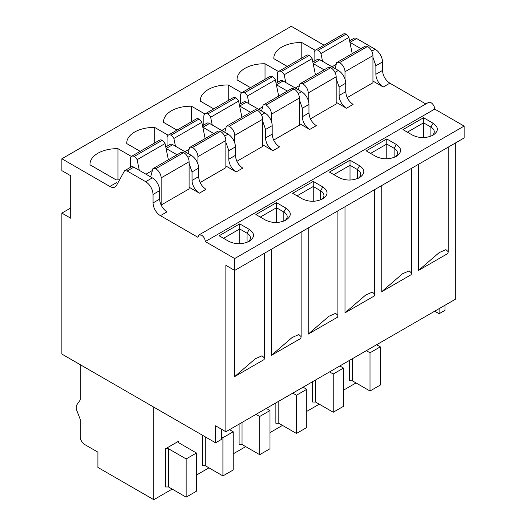 <?xml version="1.0" encoding="UTF-8"?>
<svg xmlns="http://www.w3.org/2000/svg" width="526" height="526" viewBox="0 0 526 526"><rect width="100%" height="100%" fill="white"/><g stroke="black" fill="none" stroke-linecap="round" stroke-linejoin="round"><path stroke-width="0.79" d="M324.042 45.197L291.312 26.3L61.871 158.767L61.871 170.654L70.694 175.75L70.694 218.205L61.871 213.109L61.871 354.07L215.568 442.807L221.453 439.407L221.453 429.223M425.836 103.964L389.851 83.193C385.387 80.116 382.941 75.869 382.501 70.458L382.501 61.963A10.402 6.003 -120 0 0 375.143 49.227L356.608 38.523A5.201 3.005 -120 0 0 354.005 38.267L349.599 40.811M455.306 143.059L455.306 299.301L225.864 431.767L225.864 265.334L234.688 270.43L464.129 137.963L464.129 126.076L434.713 109.092A5.201 3.005 -120 0 0 431.037 102.721A5.201 3.005 -120 0 0 428.434 102.465L198.992 234.931L197.921 237.311L160.417 215.66A10.402 6.003 60 0 1 153.059 202.924L153.059 194.429C152.625 189.025 150.173 184.777 145.709 181.694L127.167 170.989L124.563 170.733L116.516 185.415A10.402 6.003 60 0 1 115.049 186.98A10.402 6.003 60 0 1 109.855 186.467L61.871 158.767M445.009 305.244L445.009 310.34L439.125 313.739L434.713 311.188M70.694 208.02L61.871 213.109M382.501 70.458L375.88 74.278A10.402 6.003 -120 0 0 383.237 87.014L372.941 81.07M236.161 171.93L242.775 168.11C238.311 165.026 235.858 160.785 235.424 155.367L228.803 159.187A10.402 6.003 -120 0 0 236.161 171.93L225.864 165.986M272.928 150.699L279.549 146.879C275.085 143.802 272.632 139.554 272.192 134.143L265.571 137.963A10.402 6.003 -120 0 0 272.928 150.699L262.632 144.755M309.696 129.468L316.317 125.648C311.852 122.571 309.4 118.324 308.959 112.912L302.345 116.733A10.402 6.003 -120 0 0 309.696 129.468L299.399 123.525M346.463 108.244L353.084 104.424C348.62 101.34 346.167 97.1 345.733 91.682L339.112 95.502A10.402 6.003 -120 0 0 346.463 108.244L336.173 102.3M347.199 97.626L372.941 82.766L372.941 55.598A7.279 4.201 -120 0 0 367.792 46.676A7.279 4.201 -120 0 0 367.464 46.498A6.24 3.603 -120 0 0 364.748 46.406A6.24 3.603 -120 0 0 364.617 46.485M315.225 50.299L301.792 42.54A27.043 15.609 0 0 0 273.836 58.143A27.043 15.609 0 0 0 273.849 58.675L287.268 66.421M327.849 67.709A6.24 3.603 -120 0 1 327.974 67.63A6.24 3.603 -120 0 1 330.69 67.729A7.279 4.201 -120 0 1 331.025 67.907A7.279 4.201 -120 0 1 336.173 76.822L336.173 103.997L310.432 118.856M278.458 71.523L265.025 63.771A27.043 15.609 0 0 0 237.062 79.373A27.043 15.609 0 0 0 237.081 79.906L250.501 87.651M291.082 88.94A6.24 3.603 -120 0 1 291.207 88.861A6.24 3.603 -120 0 1 293.922 88.96A7.279 4.201 -120 0 1 294.251 89.137A7.279 4.201 -120 0 1 299.399 98.053L299.399 125.227L273.665 140.087M241.684 92.754L228.251 84.995A27.043 15.609 0 0 0 200.294 100.597A27.043 15.609 0 0 0 200.307 101.13L213.734 108.882M254.308 110.171A6.24 3.603 -120 0 1 254.439 110.092A6.24 3.603 -120 0 1 257.155 110.184A7.279 4.201 -120 0 1 257.484 110.361A7.279 4.201 -120 0 1 262.632 119.284L262.632 146.452L236.891 161.311M204.916 113.984L191.484 106.226A27.043 15.609 0 0 0 163.527 121.828A27.043 15.609 0 0 0 163.54 122.361L176.96 130.106M217.54 131.395A6.24 3.603 -120 0 1 217.672 131.316A6.24 3.603 -120 0 1 220.387 131.415A7.279 4.201 -120 0 1 220.716 131.592A7.279 4.201 -120 0 1 225.864 140.508L225.864 167.682L200.123 182.542M168.149 135.208L154.716 127.456A27.043 15.609 0 0 0 126.753 143.059A27.043 15.609 0 0 0 126.773 143.591L140.192 151.337M199.387 193.154L206.008 189.334C201.543 186.257 199.091 182.009 198.657 176.598L192.036 180.418A10.402 6.003 -120 0 0 199.387 193.154L189.097 187.21M180.773 152.625A6.24 3.603 -120 0 1 180.898 152.547A6.24 3.603 -120 0 1 183.613 152.645A7.279 4.201 -120 0 1 183.949 152.823A7.279 4.201 -120 0 1 189.097 161.738L189.097 188.913L161.147 205.041L161.147 177.873A7.279 4.201 -120 0 0 155.998 168.958A7.279 4.201 -120 0 0 155.67 168.774A6.24 3.603 -120 0 0 152.954 168.682A6.24 3.603 -120 0 0 152.829 168.761L150.646 176.9M131.382 156.439L117.949 148.68A27.043 15.609 0 0 0 89.985 164.283A27.043 15.609 0 0 0 90.005 164.816L116.108 179.885A27.043 15.609 0 0 0 119.455 179.833M360.882 48.635L349.902 42.297M375.88 74.278L375.88 65.783L372.941 57.295M434.713 109.092L205.271 241.559C205.055 238.85 203.832 236.726 201.596 235.188L198.992 234.931M234.688 376.57L255.334 358.752L262.047 355.786L264.361 357.844L264.105 359.587L234.688 376.57L234.688 258.542L205.271 241.559M234.688 258.542L464.129 126.076M366.195 150.85L386.781 138.963L396.341 144.479C401.989 148.444 401.989 152.409 396.341 156.367C389.483 159.628 382.619 159.628 375.755 156.367L366.195 150.85M329.421 172.081L350.014 160.193L359.574 165.71C365.215 169.674 365.215 173.633 359.574 177.597C352.716 180.859 345.852 180.859 338.981 177.597L329.421 172.081M292.653 193.305L313.246 181.417L322.806 186.94C328.448 190.899 328.448 194.863 322.806 198.828C315.942 202.083 309.078 202.083 302.213 198.828L292.653 193.305M255.886 214.536L276.479 202.648L286.039 208.165C291.68 212.129 291.68 216.094 286.039 220.052C279.175 223.313 272.31 223.313 265.446 220.052L255.886 214.536M402.962 129.62L423.555 117.732L433.115 123.255C438.756 127.213 438.756 131.178 433.115 135.143C426.251 138.397 419.386 138.397 412.522 135.143L402.962 129.62M219.118 235.766L239.705 223.879L249.265 229.395C254.913 233.36 254.913 237.318 249.265 241.283C242.407 244.544 235.543 244.544 228.678 241.283L219.118 235.766M447.948 253.447L418.532 270.43L439.177 252.611L445.89 249.64L448.211 251.704L447.948 253.447M418.532 164.283L418.532 270.43M381.764 291.66L411.181 274.677L411.437 272.935L409.123 270.87L402.41 273.836L381.764 291.66L381.764 185.514M344.997 312.885L374.413 295.901L374.67 294.159L372.355 292.101L365.636 295.066L344.997 312.885L344.997 206.744M308.223 334.115L337.639 317.132L337.902 315.39L335.581 313.325L328.868 316.297L308.223 334.115L308.223 227.968M271.455 355.346L300.872 338.363L301.135 336.62L298.814 334.556L292.101 337.521L271.455 355.346L271.455 249.199M215.568 442.807L215.568 425.823L225.864 431.767M439.125 308.644L439.125 313.739M109.855 186.467L116.47 182.647A10.402 6.003 -120 0 0 117.673 183.226M160.417 215.66L167.031 211.84A10.402 6.003 -120 0 1 159.68 199.098L159.68 190.609A10.402 6.003 -120 0 0 152.323 177.873L133.788 167.169A5.201 3.005 -120 0 0 131.184 166.913L124.57 170.733M235.424 155.367L235.424 146.879A10.402 6.003 -120 0 0 228.067 134.143L209.532 123.439A5.201 3.005 -120 0 0 206.928 123.183L202.523 125.727M228.803 159.187L228.803 150.699L225.864 142.204M213.806 133.545L202.826 127.213M272.192 134.143L272.192 125.648A10.402 6.003 -120 0 0 264.841 112.912L246.299 102.208A5.201 3.005 -120 0 0 243.702 101.952L239.291 104.496M265.571 137.963L265.571 129.468L262.632 120.98M250.573 112.321L239.6 105.982M308.959 112.912L308.959 104.418A10.402 6.003 -120 0 0 301.608 91.682L283.067 80.978A5.201 3.005 -120 0 0 280.47 80.721L276.065 83.266M302.345 116.733L302.345 108.244L299.399 99.749M287.347 91.09L276.367 84.752M345.733 91.682L345.733 83.193A10.402 6.003 -120 0 0 338.376 70.458L319.841 59.754A5.201 3.005 -120 0 0 317.237 59.497L312.832 62.042M339.112 95.502L339.112 87.014L336.173 78.519M324.115 69.859L313.134 63.528M372.941 55.598L344.997 71.727L344.997 79.064M344.997 71.727A7.279 4.201 -120 0 0 339.849 62.811A7.279 4.201 -120 0 0 339.52 62.633A6.24 3.603 -120 0 0 336.804 62.535A6.24 3.603 -120 0 0 336.673 62.614L335.082 68.551M322.55 61.318L320.959 53.547A6.24 3.603 -120 0 0 318.118 50.279A6.24 3.603 -120 0 0 315.403 50.18A6.24 3.603 -120 0 0 314.107 53.041L314.107 61.299M352.223 53.632L348.902 37.412A6.24 3.603 -120 0 0 346.062 34.144A6.24 3.603 -120 0 0 343.346 34.045L315.403 50.18M301.792 58.038L301.792 42.54M336.173 76.822L308.223 92.957L308.223 100.295M308.223 92.957A7.279 4.201 -120 0 0 303.081 84.042A7.279 4.201 -120 0 0 302.746 83.864A6.24 3.603 -120 0 0 300.03 83.766A6.24 3.603 -120 0 0 299.905 83.844L298.314 89.782M285.782 82.549L284.191 74.771A6.24 3.603 -120 0 0 281.351 71.51A6.24 3.603 -120 0 0 278.635 71.411A6.24 3.603 -120 0 0 277.34 74.265L277.34 82.529M315.455 74.863L312.135 58.642A6.24 3.603 -120 0 0 309.295 55.375A6.24 3.603 -120 0 0 306.579 55.276L278.635 71.411M265.025 79.268L265.025 63.771M299.399 98.053L271.455 114.188L271.455 121.526M271.455 114.188A7.279 4.201 -120 0 0 266.307 105.272A7.279 4.201 -120 0 0 265.978 105.088A6.24 3.603 -120 0 0 263.263 104.996A6.24 3.603 -120 0 0 263.138 105.075L261.547 111.012M249.015 103.773L247.424 96.002A6.24 3.603 -120 0 0 244.577 92.734A6.24 3.603 -120 0 0 241.861 92.642A6.24 3.603 -120 0 0 240.573 95.495L240.573 103.76M278.688 96.087L275.368 79.867A6.24 3.603 -120 0 0 272.521 76.605A6.24 3.603 -120 0 0 269.805 76.507L241.861 92.642M228.251 100.499L228.251 84.995M262.632 119.284L234.688 135.412L234.688 142.75M234.688 135.412A7.279 4.201 -120 0 0 229.54 126.496A7.279 4.201 -120 0 0 229.211 126.319A6.24 3.603 -120 0 0 226.496 126.22A6.24 3.603 -120 0 0 226.364 126.299L224.773 132.236M212.241 125.004L210.65 117.232A6.24 3.603 -120 0 0 207.809 113.964A6.24 3.603 -120 0 0 205.094 113.866A6.24 3.603 -120 0 0 203.799 116.726L203.799 124.984M241.914 117.318L238.6 101.097A6.24 3.603 -120 0 0 235.753 97.829A6.24 3.603 -120 0 0 233.038 97.731L205.094 113.866M191.484 121.723L191.484 106.226M225.864 140.508L197.921 156.643L197.921 163.981M197.921 156.643A7.279 4.201 -120 0 0 192.772 147.727A7.279 4.201 -120 0 0 192.437 147.55A6.24 3.603 -120 0 0 189.722 147.451A6.24 3.603 -120 0 0 189.597 147.53L188.006 153.467M175.474 146.235L173.882 138.456A6.24 3.603 -120 0 0 171.042 135.195A6.24 3.603 -120 0 0 168.327 135.097A6.24 3.603 -120 0 0 167.031 137.95L167.031 146.215M205.147 138.548L201.826 122.328A6.24 3.603 -120 0 0 198.986 119.06A6.24 3.603 -120 0 0 196.27 118.961L168.327 135.097M154.716 142.954L154.716 127.456M198.657 176.598L198.657 168.103A10.402 6.003 -120 0 0 191.3 155.367L172.758 144.663A5.201 3.005 -120 0 0 170.161 144.407L165.756 146.951M192.036 180.418L192.036 171.93L189.097 163.435M177.038 154.775L166.058 148.437M139.298 170.352L137.115 159.687A6.24 3.603 -120 0 0 134.268 156.419A6.24 3.603 -120 0 0 131.553 156.327A6.24 3.603 -120 0 0 130.264 159.181L130.264 167.446M168.379 159.772L165.059 143.552A6.24 3.603 -120 0 0 162.218 140.291A6.24 3.603 -120 0 0 159.503 140.192L131.553 156.327M117.949 179.885L117.949 148.68M370.606 153.395L386.781 144.058L386.781 138.963M386.781 158.819L386.781 144.058L394.138 148.306L394.138 157.412M395.105 157.004A11.44 6.608 0 0 0 397.485 152.974A11.44 6.608 0 0 0 394.138 148.306L396.341 144.479M333.832 174.625L350.014 165.282L350.014 160.193M350.014 180.05L350.014 165.282L357.371 169.53L357.371 178.643M358.337 178.235A11.44 6.608 0 0 0 360.718 174.205A11.44 6.608 0 0 0 357.371 169.53L359.574 165.71M297.065 195.856L313.246 186.513L313.246 181.417M313.246 201.28L313.246 186.513L320.597 190.76L320.597 199.873M321.57 199.466A11.44 6.608 0 0 0 323.95 195.429A11.44 6.608 0 0 0 320.597 190.76L322.806 186.94M260.298 217.08L276.479 207.744L276.479 202.648M276.479 222.505L276.479 207.744L283.83 211.991L283.83 221.098M284.796 220.69A11.44 6.608 0 0 0 287.183 216.659A11.44 6.608 0 0 0 283.83 211.991L286.039 208.165M407.374 132.171L423.555 122.828L423.555 117.732M423.555 137.595L423.555 122.828L430.906 127.075L430.906 136.188M431.879 135.78A11.44 6.608 0 0 0 434.259 131.743A11.44 6.608 0 0 0 430.906 127.075L433.115 123.255M223.53 238.311L239.705 228.968L239.705 223.879M239.705 243.735L239.705 228.968L247.062 233.215L247.062 242.328M248.029 241.921A11.44 6.608 0 0 0 250.409 237.89A11.44 6.608 0 0 0 247.062 233.215L249.265 229.395M172.18 489.088L153.796 499.7L153.796 407.144M356.023 382.941L343.524 390.16M319.256 404.172L306.757 411.391M282.488 425.402L269.989 432.615M245.721 446.627L233.215 453.846M208.947 467.857L196.448 475.077M186.151 497.155L186.151 458.942L196.448 452.998L196.448 491.212L186.151 497.155L168.504 486.964L165.559 486.964L165.559 448.75L178.801 441.11L178.189 441.958L178.801 442.807L178.801 441.11M153.796 499.7L97.908 467.43L97.908 452.15L84.666 444.503A6.24 3.603 60 0 1 80.254 436.863L80.254 419.426L76.237 409.07L76.237 405.671L80.254 399.957L80.254 364.682M367.464 46.498L339.52 62.633M348.902 37.412L320.959 53.547M346.062 34.144L318.118 50.279M330.69 67.729L302.746 83.864M312.135 58.642L284.191 74.771M309.295 55.375L281.351 71.51M293.922 88.96L265.978 105.088M275.368 79.867L247.424 96.002M272.521 76.605L244.577 92.734M257.155 110.184L229.211 126.319M238.6 101.097L210.65 117.232M235.753 97.829L207.809 113.964M220.387 131.415L192.437 147.55M201.826 122.328L173.882 138.456M198.986 119.06L171.042 135.195M183.613 152.645L155.67 168.774M165.059 143.552L137.115 159.687M162.218 140.291L134.268 156.419M312.641 381.666L312.641 402.048L315.58 402.048L333.228 412.239L343.524 406.296L343.524 368.082L333.228 374.025L329.552 371.902M343.524 368.082L339.849 365.958M275.867 402.896L275.867 423.279L278.813 423.279L296.46 433.47L306.757 427.526L306.757 389.312L296.46 395.256L292.785 393.132M306.757 389.312L303.075 387.189M239.1 424.127L239.1 444.503L242.039 444.503L259.693 454.694L269.989 448.75L269.989 410.536L259.693 416.487L256.011 414.363M269.989 410.536L266.307 408.419M202.332 435.166L202.332 465.734L205.271 465.734L222.919 475.925L233.215 469.981L233.215 431.767L222.919 437.711L221.453 436.863M233.215 431.767L229.54 429.643M165.559 448.75L168.504 448.75L186.151 458.942M196.448 452.998L178.801 442.807M349.409 360.442L349.409 380.817L352.348 380.817L370.002 391.009L380.291 385.065L380.291 346.851L370.002 352.801L366.32 350.678M380.291 346.851L376.616 344.734M333.228 412.239L333.228 374.025M296.46 433.47L296.46 395.256M259.693 454.694L259.693 416.487M222.919 475.925L222.919 437.711M370.002 391.009L370.002 352.801M389.851 83.193L383.237 87.014M356.608 38.523L349.987 42.343M375.143 49.227L371.783 51.167M382.501 61.963L375.88 65.783M159.68 199.098L153.059 202.924M189.097 161.738L161.147 177.873M159.68 190.609L153.059 194.429M152.323 177.873L145.709 181.694M133.788 167.169L127.167 170.989M209.532 123.439L202.911 127.259M228.067 134.143L224.707 136.083M235.424 146.879L228.803 150.699M246.299 102.208L239.678 106.028M264.841 112.912L261.475 114.852M272.192 125.648L265.571 129.468M283.067 80.978L276.452 84.804M301.608 91.682L298.242 93.628M308.959 104.418L302.345 108.244M319.841 59.754L313.22 63.574M338.376 70.458L335.009 72.397M345.733 83.193L339.112 87.014M336.206 64.369L332.018 66.782M299.432 85.593L295.25 88.013M262.665 106.824L258.483 109.244M225.897 128.055L221.709 130.468M189.13 149.279L184.942 151.698M172.758 144.663L166.144 148.49M191.3 155.367L187.933 157.313M198.657 168.103L192.036 171.93M152.356 170.509L145.965 174.198M315.58 402.048L315.58 379.969M278.813 423.279L278.813 401.2M242.039 444.503L242.039 422.424M205.271 465.734L205.271 436.863M168.504 486.964L168.504 448.75M352.348 380.817L352.348 358.739M301.135 232.065L301.135 336.62M337.902 210.841L337.902 315.39M374.67 189.61L374.67 294.159M411.444 168.379L411.444 272.935M448.211 147.155L448.211 251.704M264.368 253.295L264.368 357.844M364.748 46.406L336.804 62.535M327.974 67.63L300.03 83.766M291.207 88.861L263.263 104.996M254.439 110.092L226.496 126.22M217.672 131.316L189.722 147.451M180.898 152.547L152.954 168.682"/></g></svg>

